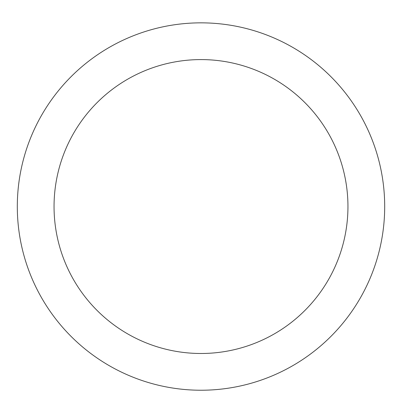 <?xml version="1.0" encoding="UTF-8"?>
<svg xmlns="http://www.w3.org/2000/svg" width="402" height="402" viewBox="0 0 402 402"><rect width="100%" height="100%" fill="white"/><g stroke="black" fill="none" stroke-linecap="round" stroke-linejoin="round"><path stroke-width="0.6" d="M201 22.849A183.689 183.689 0 0 1 360.081 298.384A183.689 183.689 0 0 1 41.919 298.384A183.689 183.689 0 0 1 201 22.849M201 59.586A146.951 146.951 0 0 1 328.263 280.013A146.951 146.951 0 0 1 73.737 280.013A146.951 146.951 0 0 1 201 59.586"/></g></svg>
